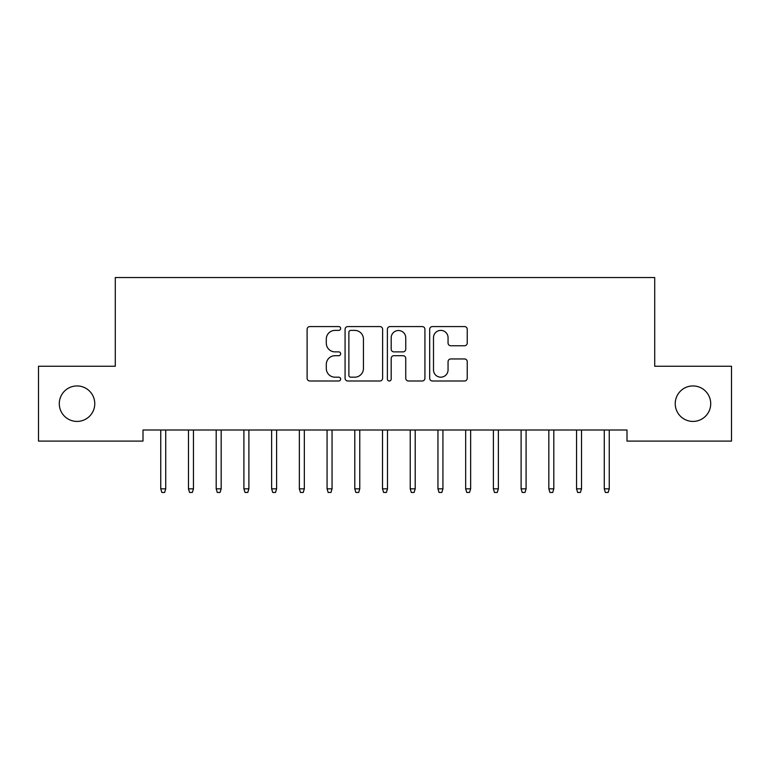 <?xml version="1.0" encoding="UTF-8"?>
<svg xmlns="http://www.w3.org/2000/svg" width="770" height="770" viewBox="0 0 770 770"><rect width="100%" height="100%" fill="white"/><g stroke="black" fill="none" stroke-linecap="round" stroke-linejoin="round"><path stroke-width="1.16" d="M340.648 328.482A1.906 1.906 0 0 0 338.742 326.576L309.838 326.576A2.724 2.724 0 0 0 307.114 329.3L307.114 378.272A2.724 2.724 0 0 0 309.838 380.996L338.742 380.996A1.906 1.906 0 0 0 340.648 379.09A1.906 1.906 0 0 0 338.742 377.185L335.008 377.185A8.711 8.711 0 0 1 326.297 368.483L326.297 364.403A8.711 8.711 0 0 1 335.008 355.692L338.742 355.692A1.906 1.906 0 0 0 340.648 353.786A1.906 1.906 0 0 0 338.742 351.88L335.008 351.88A8.711 8.711 0 0 1 326.297 343.179L326.297 339.098A8.711 8.711 0 0 1 335.008 330.388L338.742 330.388A1.906 1.906 0 0 0 340.648 328.482M675.232 403.682A17.739 17.739 0 0 0 692.971 421.421A17.739 17.739 0 0 0 710.71 403.682A17.739 17.739 0 0 0 692.971 385.943A17.739 17.739 0 0 0 675.232 403.682M59.29 403.682A17.739 17.739 0 0 0 77.029 421.421A17.739 17.739 0 0 0 94.768 403.682A17.739 17.739 0 0 0 77.029 385.943A17.739 17.739 0 0 0 59.29 403.682M464.522 345.759A2.724 2.724 0 0 0 467.236 343.035L467.236 329.3A2.724 2.724 0 0 0 464.522 326.576L432.413 326.576A2.724 2.724 0 0 0 429.689 329.3L429.689 378.272A2.724 2.724 0 0 0 432.413 380.996L464.522 380.996A2.724 2.724 0 0 0 467.236 378.272L467.236 361.679A2.724 2.724 0 0 0 464.522 358.955L450.777 358.955A2.724 2.724 0 0 0 448.053 361.679L448.053 369.908A7.276 7.276 0 0 1 440.777 377.185A7.276 7.276 0 0 1 433.5 369.908L433.5 337.664A7.276 7.276 0 0 1 440.777 330.388A7.276 7.276 0 0 1 448.053 337.664L448.053 343.035A2.724 2.724 0 0 0 450.777 345.759L464.522 345.759M626.992 430.016L143.008 430.016L143.008 441.104L38.5 441.104L38.5 366.26L115.288 366.26L115.288 277.556L654.712 277.556L654.712 366.26L731.5 366.26L731.5 441.104L626.992 441.104L626.992 430.016M382.623 329.3A2.724 2.724 0 0 0 379.899 326.576L347.79 326.576A2.724 2.724 0 0 0 345.075 329.3L345.075 378.272A2.724 2.724 0 0 0 347.79 380.996L379.899 380.996A2.724 2.724 0 0 0 382.623 378.272L382.623 329.3M390.101 326.576L422.21 326.576A2.724 2.724 0 0 1 424.925 329.3L424.925 378.272A2.724 2.724 0 0 1 422.21 380.996L408.466 380.996A2.724 2.724 0 0 1 405.752 378.272L405.752 358.416A2.724 2.724 0 0 0 403.028 355.692L393.913 355.692A2.724 2.724 0 0 0 391.189 358.416L391.189 379.09A1.906 1.906 0 0 1 389.283 380.996A1.906 1.906 0 0 1 387.377 379.09L387.377 329.3A2.724 2.724 0 0 1 390.101 326.576M350.783 330.388A1.906 1.906 0 0 0 348.877 332.293L348.877 375.279A1.906 1.906 0 0 0 350.783 377.185L354.729 377.185A8.711 8.711 0 0 0 363.44 368.483L363.44 339.098A8.711 8.711 0 0 0 354.729 330.388L350.783 330.388M405.752 337.799A7.276 7.276 0 0 0 398.465 330.522A7.276 7.276 0 0 0 391.189 337.799L391.189 349.166A2.724 2.724 0 0 0 393.913 351.88L403.028 351.88A2.724 2.724 0 0 0 405.752 349.166L405.752 337.799M165.733 488.834L164.626 492.444L161.854 492.444L160.747 488.834L165.733 488.834L165.733 430.016M160.747 488.834L160.747 430.016M193.453 488.834L192.346 492.444L189.574 492.444L188.467 488.834L193.453 488.834L193.453 430.016M188.467 488.834L188.467 430.016M221.173 488.834L220.066 492.444L217.294 492.444L216.187 488.834L221.173 488.834L221.173 430.016M216.187 488.834L216.187 430.016M248.893 488.834L247.786 492.444L245.014 492.444L243.907 488.834L248.893 488.834L248.893 430.016M243.907 488.834L243.907 430.016M276.613 488.834L275.506 492.444L272.734 492.444L271.627 488.834L276.613 488.834L276.613 430.016M271.627 488.834L271.627 430.016M304.333 488.834L303.226 492.444L300.454 492.444L299.347 488.834L304.333 488.834L304.333 430.016M299.347 488.834L299.347 430.016M332.053 488.834L330.946 492.444L328.174 492.444L327.067 488.834L332.053 488.834L332.053 430.016M327.067 488.834L327.067 430.016M359.773 488.834L358.666 492.444L355.894 492.444L354.787 488.834L359.773 488.834L359.773 430.016M354.787 488.834L354.787 430.016M387.493 488.834L386.386 492.444L383.614 492.444L382.507 488.834L387.493 488.834L387.493 430.016M382.507 488.834L382.507 430.016M415.213 488.834L414.106 492.444L411.334 492.444L410.227 488.834L415.213 488.834L415.213 430.016M410.227 488.834L410.227 430.016M442.933 488.834L441.826 492.444L439.054 492.444L437.947 488.834L442.933 488.834L442.933 430.016M437.947 488.834L437.947 430.016M470.653 488.834L469.546 492.444L466.774 492.444L465.667 488.834L470.653 488.834L470.653 430.016M465.667 488.834L465.667 430.016M498.373 488.834L497.266 492.444L494.494 492.444L493.387 488.834L498.373 488.834L498.373 430.016M493.387 488.834L493.387 430.016M526.093 488.834L524.986 492.444L522.214 492.444L521.107 488.834L526.093 488.834L526.093 430.016M521.107 488.834L521.107 430.016M553.813 488.834L552.706 492.444L549.934 492.444L548.827 488.834L553.813 488.834L553.813 430.016M548.827 488.834L548.827 430.016M581.533 488.834L580.426 492.444L577.654 492.444L576.547 488.834L581.533 488.834L581.533 430.016M576.547 488.834L576.547 430.016M609.253 488.834L608.146 492.444L605.374 492.444L604.267 488.834L609.253 488.834L609.253 430.016M604.267 488.834L604.267 430.016"/></g></svg>
